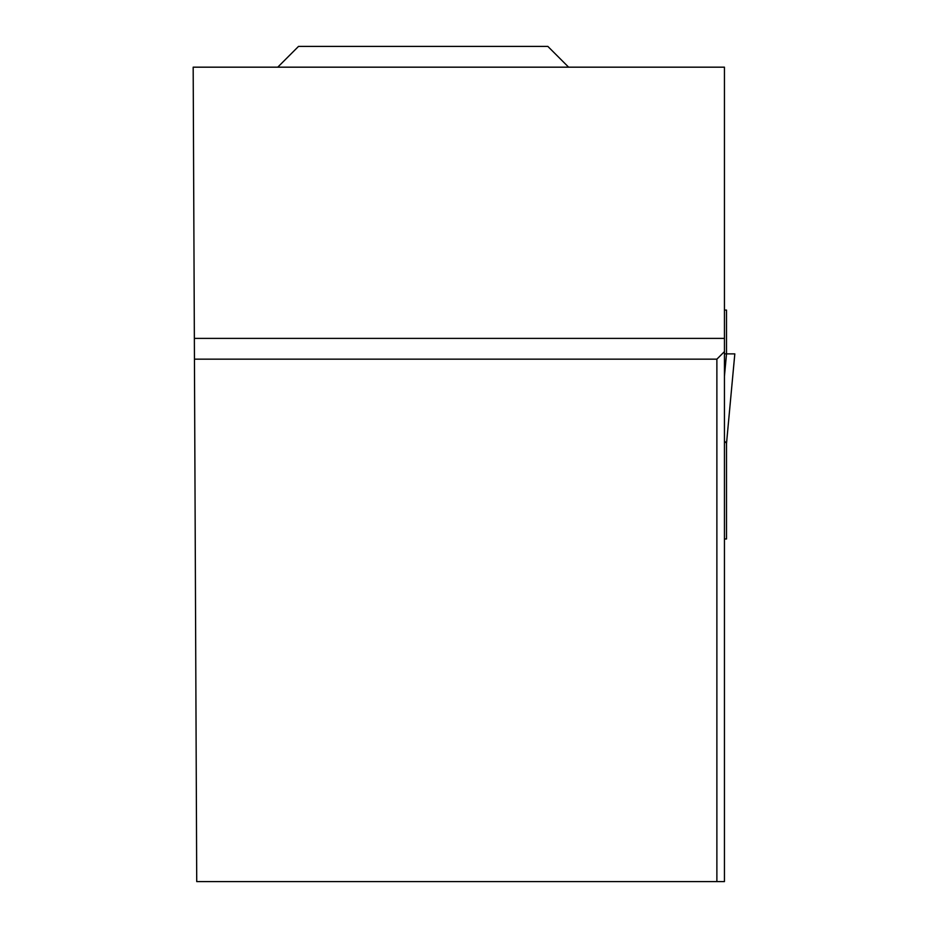 <?xml version="1.0" encoding="UTF-8"?>
<svg xmlns="http://www.w3.org/2000/svg" width="928" height="928" viewBox="0 0 928 928"><rect width="100%" height="100%" fill="white"/><g stroke="black" fill="none" stroke-linecap="round" stroke-linejoin="round"><path stroke-width="1.39" d="M724.443 538.971L726.52 538.971L726.52 443.178L724.443 441.032M724.443 310.08L726.52 310.08L726.52 353.881L734.825 353.881L726.52 443.306M726.52 353.881L724.443 353.881L726.52 353.881L724.443 376.258M716.88 881.6L724.443 881.6L724.443 67.176L193.175 67.176L196.724 881.6L716.88 881.6L716.88 359.159L194.451 359.159M724.443 338.384L194.358 338.384M724.443 351.608L716.88 359.159M568.62 67.176L547.845 46.4L298.526 46.4L277.75 67.176M724.443 353.881L734.814 353.881L726.531 443.259"/></g></svg>
